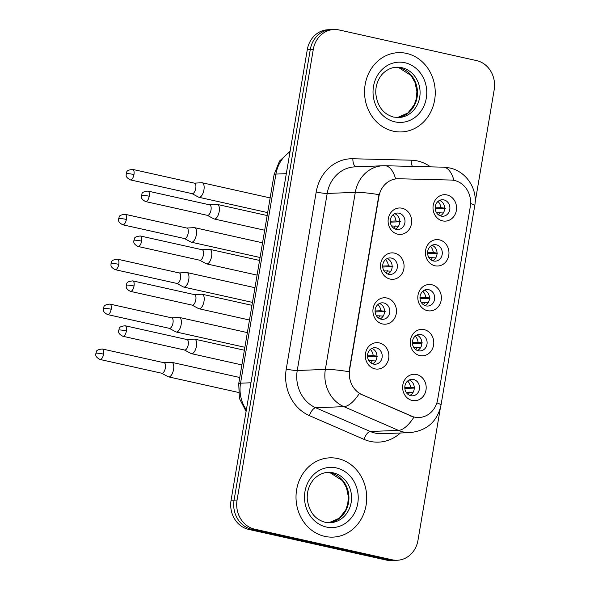 <?xml version="1.0" encoding="UTF-8"?>
<svg xmlns="http://www.w3.org/2000/svg" width="590" height="590" viewBox="0 0 590 590"><rect width="100%" height="100%" fill="white"/><g stroke="black" fill="none" stroke-linecap="round" stroke-linejoin="round"><path stroke-width="0.89" d="M390.093 279.063A13.223 11.778 -92.3 0 1 380.712 263.516A13.223 11.778 -92.3 0 1 394.481 253.125A13.223 11.778 -92.3 0 1 403.87 268.671A13.223 11.778 -92.3 0 1 390.093 279.063M391.413 258.081A8.267 7.36 87.7 0 0 389.71 257.926A8.267 7.36 87.7 0 0 382.696 265.522A8.267 7.36 87.7 0 0 388.67 274.291A8.267 7.36 87.7 0 0 390.374 274.439A8.267 7.36 87.7 0 0 397.387 266.85A8.267 7.36 87.7 0 0 391.413 258.081M382.504 323.954A13.223 11.778 -92.3 0 1 373.116 308.408A13.223 11.778 -92.3 0 1 386.893 298.024A13.223 11.778 -92.3 0 1 396.274 313.57A13.223 11.778 -92.3 0 1 382.504 323.954M383.817 302.972A8.267 7.36 87.7 0 0 382.114 302.825A8.267 7.36 87.7 0 0 375.1 310.414A8.267 7.36 87.7 0 0 381.074 319.183A8.267 7.36 87.7 0 0 382.777 319.338A8.267 7.36 87.7 0 0 389.791 311.741A8.267 7.36 87.7 0 0 383.817 302.972M374.908 368.853A13.223 11.778 -92.3 0 1 365.527 353.307A13.223 11.778 -92.3 0 1 379.296 342.915A13.223 11.778 -92.3 0 1 388.685 358.462A13.223 11.778 -92.3 0 1 374.908 368.853M376.221 347.871A8.267 7.36 87.7 0 0 374.525 347.717A8.267 7.36 87.7 0 0 367.511 355.313A8.267 7.36 87.7 0 0 373.485 364.074A8.267 7.36 87.7 0 0 375.181 364.229A8.267 7.36 87.7 0 0 382.202 356.64A8.267 7.36 87.7 0 0 376.221 347.871M397.69 234.164A13.223 11.778 -92.3 0 1 388.309 218.617A13.223 11.778 -92.3 0 1 402.078 208.233A13.223 11.778 -92.3 0 1 411.459 223.78A13.223 11.778 -92.3 0 1 397.69 234.164M399.002 213.182A8.267 7.36 87.7 0 0 397.306 213.034A8.267 7.36 87.7 0 0 390.285 220.623A8.267 7.36 87.7 0 0 396.266 229.392A8.267 7.36 87.7 0 0 397.962 229.547A8.267 7.36 87.7 0 0 404.983 221.951A8.267 7.36 87.7 0 0 399.002 213.182M434.992 265.773A13.223 11.778 -92.3 0 1 425.611 250.226A13.223 11.778 -92.3 0 1 439.38 239.842A13.223 11.778 -92.3 0 1 448.769 255.389A13.223 11.778 -92.3 0 1 434.992 265.773M436.312 244.791A8.267 7.36 87.7 0 0 434.609 244.636A8.267 7.36 87.7 0 0 427.595 252.232A8.267 7.36 87.7 0 0 433.569 261.001A8.267 7.36 87.7 0 0 435.273 261.156A8.267 7.36 87.7 0 0 442.286 253.56A8.267 7.36 87.7 0 0 436.312 244.791M427.403 310.665A13.223 11.778 -92.3 0 1 418.015 295.118A13.223 11.778 -92.3 0 1 431.792 284.734A13.223 11.778 -92.3 0 1 441.173 300.281A13.223 11.778 -92.3 0 1 427.403 310.665M428.716 289.69A8.267 7.36 87.7 0 0 427.013 289.535A8.267 7.36 87.7 0 0 419.999 297.131A8.267 7.36 87.7 0 0 425.973 305.893A8.267 7.36 87.7 0 0 427.676 306.048A8.267 7.36 87.7 0 0 434.69 298.459A8.267 7.36 87.7 0 0 428.716 289.69M419.807 355.564A13.223 11.778 -92.3 0 1 410.426 340.017A13.223 11.778 -92.3 0 1 424.195 329.633A13.223 11.778 -92.3 0 1 433.576 345.18A13.223 11.778 -92.3 0 1 419.807 355.564M421.12 334.582A8.267 7.36 87.7 0 0 419.424 334.427A8.267 7.36 87.7 0 0 412.403 342.023A8.267 7.36 87.7 0 0 418.384 350.792A8.267 7.36 87.7 0 0 420.08 350.947A8.267 7.36 87.7 0 0 427.101 343.351A8.267 7.36 87.7 0 0 421.12 334.582M412.218 400.455A13.223 11.778 -92.3 0 1 402.83 384.909A13.223 11.778 -92.3 0 1 416.599 374.525A13.223 11.778 -92.3 0 1 425.987 390.071A13.223 11.778 -92.3 0 1 412.218 400.455M413.531 379.481A8.267 7.36 87.7 0 0 411.827 379.326A8.267 7.36 87.7 0 0 404.814 386.922A8.267 7.36 87.7 0 0 410.788 395.684A8.267 7.36 87.7 0 0 412.491 395.838A8.267 7.36 87.7 0 0 419.505 388.242A8.267 7.36 87.7 0 0 413.531 379.481M442.589 220.881A13.223 11.778 -92.3 0 1 433.207 205.335A13.223 11.778 -92.3 0 1 446.977 194.943A13.223 11.778 -92.3 0 1 456.358 210.49A13.223 11.778 -92.3 0 1 442.589 220.881M443.901 199.899A8.267 7.36 87.7 0 0 442.205 199.744A8.267 7.36 87.7 0 0 435.184 207.341A8.267 7.36 87.7 0 0 441.165 216.102A8.267 7.36 87.7 0 0 442.861 216.257A8.267 7.36 87.7 0 0 449.882 208.668A8.267 7.36 87.7 0 0 443.901 199.899M451.003 180.046A22.317 19.883 -92.3 0 1 454.455 180.466A22.317 19.883 -92.3 0 1 470.289 206.699L437.669 399.57A22.317 19.883 -92.3 0 1 419.025 417.514A22.317 19.883 -92.3 0 1 411.097 416.009L362.135 394.717A22.317 19.883 -92.3 0 1 349.634 369.569L378.869 196.706A22.317 19.883 -92.3 0 1 397.513 178.763A22.317 19.883 -92.3 0 1 398.663 178.755L451.003 180.046M439.602 200.394A8.267 7.36 -92.3 0 1 444.639 207.916A8.267 7.36 -92.3 0 1 440.221 215.822M409.224 379.975A8.267 7.36 -92.3 0 1 414.269 387.497A8.267 7.36 -92.3 0 1 409.844 395.403M416.82 335.076A8.267 7.36 -92.3 0 1 421.865 342.606A8.267 7.36 -92.3 0 1 417.44 350.504M424.409 290.184A8.267 7.36 -92.3 0 1 429.454 297.707A8.267 7.36 -92.3 0 1 425.029 305.613M432.005 245.285A8.267 7.36 -92.3 0 1 437.05 252.815A8.267 7.36 -92.3 0 1 432.625 260.714M394.703 213.676A8.267 7.36 -92.3 0 1 399.74 221.206A8.267 7.36 -92.3 0 1 395.322 229.112M371.921 348.366A8.267 7.36 -92.3 0 1 376.966 355.888A8.267 7.36 -92.3 0 1 372.541 363.794M379.518 303.467A8.267 7.36 -92.3 0 1 384.555 310.996A8.267 7.36 -92.3 0 1 380.13 318.895M387.106 258.575A8.267 7.36 -92.3 0 1 392.151 266.097A8.267 7.36 -92.3 0 1 387.726 274.003M406.473 53.388A39.67 35.341 87.7 0 0 398.309 52.65A39.67 35.341 87.7 0 0 364.635 89.097A39.67 35.341 87.7 0 0 393.316 131.186A39.67 35.341 87.7 0 0 401.488 131.924A39.67 35.341 87.7 0 0 435.162 95.469A39.67 35.341 87.7 0 0 406.473 53.388A39.67 35.341 87.7 0 0 398.309 52.65A39.67 35.341 87.7 0 0 364.635 89.097A39.67 35.341 87.7 0 0 393.316 131.186A39.67 35.341 87.7 0 0 401.488 131.924A39.67 35.341 87.7 0 0 435.162 95.469A39.67 35.341 87.7 0 0 406.473 53.388M337.945 458.577A39.67 35.341 87.7 0 0 329.773 457.84A39.67 35.341 87.7 0 0 296.099 494.287A39.67 35.341 87.7 0 0 324.788 536.376A39.67 35.341 87.7 0 0 332.952 537.114A39.67 35.341 87.7 0 0 366.626 500.659A39.67 35.341 87.7 0 0 337.945 458.577A39.67 35.341 87.7 0 0 329.773 457.84A39.67 35.341 87.7 0 0 296.099 494.287A39.67 35.341 87.7 0 0 324.788 536.376A39.67 35.341 87.7 0 0 332.952 537.114A39.67 35.341 87.7 0 0 366.626 500.659A39.67 35.341 87.7 0 0 337.945 458.577M475.098 202.606L494.184 89.754A24.795 22.088 87.7 0 0 476.587 60.6L339.103 29.965A24.795 22.088 87.7 0 0 333.999 29.5L328.003 29.743A24.795 22.088 87.7 0 0 307.287 49.678L231.073 500.246A24.795 22.088 87.7 0 0 248.67 529.4L386.162 560.035L389.157 559.917A24.795 22.088 87.7 0 0 394.26 560.382A24.795 22.088 87.7 0 1 389.157 559.917L251.672 529.274L389.157 559.917L392.158 559.799A24.795 22.088 87.7 0 0 397.262 560.257A24.795 22.088 87.7 0 0 417.978 540.322L440.295 408.383M231.073 500.246L234.075 500.128A24.795 22.088 87.7 0 0 251.672 529.274A24.795 22.088 87.7 0 1 234.075 500.128L310.281 49.553L234.075 500.128L237.077 500.003A24.795 22.088 87.7 0 0 254.674 529.156L392.158 559.799M330.997 29.618A24.795 22.088 87.7 0 0 310.281 49.553A24.795 22.088 87.7 0 1 330.997 29.618M400.389 432.994A41.322 36.816 -92.3 0 1 370.137 441.364A41.322 36.816 -92.3 0 1 363.964 439.351L309.403 415.625A41.322 36.816 -92.3 0 1 286.253 369.06A8.267 0.863 9.6 0 0 297.242 370.52L325.356 369.392A28.925 3.024 -170.4 0 1 349.029 371.7L378.972 194.641A28.925 3.024 9.6 0 0 355.305 192.333A33.055 29.456 -92.3 0 1 382.925 165.753L354.811 166.882A33.055 29.456 87.7 0 0 327.185 193.461L297.242 370.52A33.055 29.456 87.7 0 0 315.761 407.771L370.314 431.497A33.055 29.456 87.7 0 0 375.262 433.112A33.055 29.456 87.7 0 0 382.062 433.724L410.183 432.603A33.055 29.456 -92.3 0 1 403.376 431.983A33.055 29.456 -92.3 0 1 398.434 430.375L343.874 406.65A33.055 29.456 -92.3 0 1 325.356 369.392L355.305 192.333L327.185 193.461A8.267 0.863 9.6 0 1 316.203 191.993A41.322 36.816 -92.3 0 1 352.85 158.754L411.178 160.192A41.322 36.816 -92.3 0 1 430.494 166.852M363.964 439.351A8.267 3.444 -66.5 0 1 370.314 431.497L398.434 430.375A28.925 12.058 113.5 0 0 413.944 417.108L359.295 393.515A28.925 12.058 113.5 0 1 343.874 406.65L315.761 407.771A8.267 3.444 -66.5 0 0 309.403 415.625M436.873 402.867A28.925 3.024 9.6 0 1 440.996 405.197L474.714 205.844C477.93 189.331 466.483 171.366 449.55 167.936L443.333 167.169L385.005 165.738A28.925 13.113 91.4 0 1 395.602 178.903L396.981 178.785M333.999 29.5A24.795 22.088 87.7 0 0 313.283 49.435L237.077 500.003M386.162 560.035A24.795 22.088 87.7 0 0 391.266 560.5L397.262 560.257M435.214 208.867L444.646 208.491M435.169 207.894L440.855 207.665A9.093 8.098 87.7 0 0 437.972 201.463M443.341 212.975L436.497 212.673M438.51 214.885A9.093 8.098 87.7 0 0 440.029 212.533M192.016 193.631L198.557 197.149A7.441 3.289 -77.4 0 0 198.941 197.289A7.441 3.289 -77.4 0 0 199.324 197.326A7.441 3.289 -77.4 0 0 203.934 189.899A7.441 3.289 -77.4 0 0 202.178 182.767A7.441 3.289 -77.4 0 0 201.795 182.738A7.441 3.289 -77.4 0 0 201.773 182.738A7.441 3.289 -77.4 0 0 201.751 182.738M133.967 174.544A5.369 2.375 -77.4 0 1 130.361 179.891L192.156 193.66A5.369 2.375 -77.4 0 0 192.436 193.682A5.369 2.375 -77.4 0 0 195.762 188.321A5.369 2.375 -77.4 0 0 194.494 183.173L132.698 169.404C124.512 170.355 127.462 172.863 126.231 173.748A5.369 0.56 -170.4 0 1 126.821 173.593A5.369 0.56 9.6 0 1 133.967 174.544A5.369 2.375 -77.4 0 0 132.698 169.404M440.855 207.665L445.332 208.27M390.315 222.157L399.747 221.781M390.27 221.184L395.956 220.955A9.093 8.098 87.7 0 0 393.073 214.753M398.442 226.265L391.598 225.955M393.611 228.168A9.093 8.098 87.7 0 0 395.138 225.815M207.26 215.313L213.809 218.831A7.441 3.289 -77.4 0 0 214.192 218.971A7.441 3.289 -77.4 0 0 214.576 219.008A7.441 3.289 -77.4 0 0 219.185 211.581A7.441 3.289 -77.4 0 0 217.43 204.457A7.441 3.289 -77.4 0 0 217.039 204.42A7.441 3.289 -77.4 0 0 217.017 204.42A7.441 3.289 -77.4 0 0 216.995 204.428L209.597 204.826M149.211 196.234A5.369 2.375 -77.4 0 1 145.605 201.573L207.407 215.343A5.369 2.375 -77.4 0 0 207.68 215.372A5.369 2.375 -77.4 0 0 211.006 210.003A5.369 2.375 -77.4 0 0 209.738 204.863L147.942 191.086C139.764 192.038 142.714 194.545 141.475 195.43A5.369 0.56 -170.4 0 1 142.072 195.283A5.369 0.56 9.6 0 1 149.211 196.234A5.369 2.375 -77.4 0 0 147.942 191.086M395.956 220.955L400.433 221.56M427.625 253.766L437.05 253.39M427.573 252.793L433.259 252.564A9.093 8.098 87.7 0 0 430.383 246.362M435.745 257.874L428.9 257.565M430.921 259.777A9.093 8.098 87.7 0 0 432.441 257.424M184.419 238.522L190.968 242.04A7.441 3.289 -77.4 0 0 191.352 242.188A7.441 3.289 -77.4 0 0 191.735 242.217A7.441 3.289 -77.4 0 0 196.345 234.791A7.441 3.289 -77.4 0 0 194.582 227.666A7.441 3.289 -77.4 0 0 194.198 227.629A7.441 3.289 -77.4 0 0 194.176 227.637A7.441 3.289 -77.4 0 0 194.154 227.637M126.371 219.443A5.369 2.375 -77.4 0 1 122.764 224.783L184.559 238.559A5.369 2.375 -77.4 0 0 184.84 238.581A5.369 2.375 -77.4 0 0 188.166 233.212A5.369 2.375 -77.4 0 0 186.897 228.072L125.102 214.295C116.916 215.247 119.873 217.762 118.634 218.647A5.369 0.56 -170.4 0 1 119.232 218.492A5.369 0.56 9.6 0 1 126.371 219.443A5.369 2.375 -77.4 0 0 125.102 214.295M433.259 252.564L437.736 253.169M420.028 298.658L429.461 298.282M419.984 297.685L425.67 297.456A9.093 8.098 87.7 0 0 422.787 291.254M428.156 302.766L421.312 302.464M423.325 304.669A9.093 8.098 87.7 0 0 424.844 302.323M176.823 283.421L183.372 286.939A7.441 3.289 -77.4 0 0 183.756 287.079A7.441 3.289 -77.4 0 0 184.139 287.116A7.441 3.289 -77.4 0 0 188.748 279.682A7.441 3.289 -77.4 0 0 186.993 272.558A7.441 3.289 -77.4 0 0 186.61 272.528A7.441 3.289 -77.4 0 0 186.588 272.528A7.441 3.289 -77.4 0 0 186.565 272.528M118.774 264.335A5.369 2.375 -77.4 0 1 115.175 269.674L176.971 283.451A5.369 2.375 -77.4 0 0 177.243 283.473A5.369 2.375 -77.4 0 0 180.577 278.111A5.369 2.375 -77.4 0 0 179.308 272.964L117.506 259.194C109.327 260.146 112.277 262.653 111.045 263.538A5.369 0.56 -170.4 0 1 111.635 263.383A5.369 0.56 9.6 0 1 118.774 264.335A5.369 2.375 -77.4 0 0 117.506 259.194M425.67 297.456L430.147 298.061M412.432 343.557L421.865 343.181M412.388 342.584L418.074 342.355A9.093 8.098 87.7 0 0 415.19 336.153M420.559 347.665L413.715 347.355M415.729 349.568A9.093 8.098 87.7 0 0 417.255 347.215M169.234 328.313L175.783 331.831A7.441 3.289 -77.4 0 0 176.159 331.978A7.441 3.289 -77.4 0 0 176.55 332.008A7.441 3.289 -77.4 0 0 181.152 324.581A7.441 3.289 -77.4 0 0 179.397 317.457A7.441 3.289 -77.4 0 0 179.013 317.42A7.441 3.289 -77.4 0 0 178.991 317.42A7.441 3.289 -77.4 0 0 178.969 317.427M111.186 309.234A5.369 2.375 -77.4 0 1 107.579 314.573L169.374 328.342A5.369 2.375 -77.4 0 0 169.655 328.372A5.369 2.375 -77.4 0 0 172.981 323.003A5.369 2.375 -77.4 0 0 171.712 317.863L109.917 304.086C101.731 305.037 104.681 307.552 103.449 308.437A5.369 0.56 -170.4 0 1 104.047 308.282A5.369 0.56 9.6 0 1 111.186 309.234A5.369 2.375 -77.4 0 0 109.917 304.086M418.074 342.355L422.551 342.96M404.843 388.449L414.276 388.073M404.792 387.475L410.478 387.247A9.093 8.098 87.7 0 0 407.601 381.044M412.963 392.557L406.119 392.254M408.14 394.459A9.093 8.098 87.7 0 0 409.659 392.114M161.638 373.212L168.187 376.73A7.441 3.289 -77.4 0 0 168.57 376.87A7.441 3.289 -77.4 0 0 168.954 376.907A7.441 3.289 -77.4 0 0 173.563 369.473A7.441 3.289 -77.4 0 0 171.808 362.349A7.441 3.289 -77.4 0 0 171.424 362.319A7.441 3.289 -77.4 0 0 171.395 362.319A7.441 3.289 -77.4 0 0 171.373 362.319M103.589 354.125A5.369 2.375 -77.4 0 1 99.983 359.465L161.785 373.241A5.369 2.375 -77.4 0 0 162.058 373.264A5.369 2.375 -77.4 0 0 165.384 367.902A5.369 2.375 -77.4 0 0 164.123 362.754L102.321 348.985C94.142 349.936 97.092 352.444 95.86 353.329A5.369 0.56 -170.4 0 1 96.45 353.174A5.369 0.56 9.6 0 1 103.589 354.125A5.369 2.375 -77.4 0 0 102.321 348.985M410.478 387.247L414.954 387.851M382.726 267.056L392.158 266.673M382.674 266.075L388.36 265.847A9.093 8.098 87.7 0 0 385.484 259.644M390.846 271.157L384.001 270.854M386.022 273.067A9.093 8.098 87.7 0 0 387.542 270.714M199.663 260.212L206.212 263.73A7.441 3.289 -77.4 0 0 206.596 263.87A7.441 3.289 -77.4 0 0 206.979 263.907A7.441 3.289 -77.4 0 0 211.589 256.473A7.441 3.289 -77.4 0 0 209.833 249.349A7.441 3.289 -77.4 0 0 209.45 249.319A7.441 3.289 -77.4 0 0 209.428 249.319A7.441 3.289 -77.4 0 0 209.406 249.319L202.001 249.725M141.615 241.126A5.369 2.375 -77.4 0 1 138.016 246.465L199.811 260.242A5.369 2.375 -77.4 0 0 200.091 260.264A5.369 2.375 -77.4 0 0 203.417 254.902A5.369 2.375 -77.4 0 0 202.149 249.754L140.346 235.978C132.167 236.937 135.117 239.444 133.886 240.329A5.369 0.56 -170.4 0 1 134.476 240.174A5.369 0.56 9.6 0 1 141.615 241.126A5.369 2.375 -77.4 0 0 140.346 235.978M388.36 265.847L392.837 266.451M375.129 311.948L384.562 311.572M375.085 310.974L380.771 310.746A9.093 8.098 87.7 0 0 377.888 304.543M383.257 316.056L376.413 315.746M378.426 317.958A9.093 8.098 87.7 0 0 379.945 315.606M192.075 305.104L198.624 308.622A7.441 3.289 -77.4 0 0 199.007 308.762A7.441 3.289 -77.4 0 0 199.391 308.799A7.441 3.289 -77.4 0 0 203.993 301.372A7.441 3.289 -77.4 0 0 202.237 294.248A7.441 3.289 -77.4 0 0 201.854 294.211A7.441 3.289 -77.4 0 0 201.832 294.211A7.441 3.289 -77.4 0 0 201.81 294.211L194.412 294.617M134.026 286.025A5.369 2.375 -77.4 0 1 130.419 291.364L192.215 305.133A5.369 2.375 -77.4 0 0 192.495 305.163A5.369 2.375 -77.4 0 0 195.821 299.794A5.369 2.375 -77.4 0 0 194.553 294.646L132.757 280.877C124.571 281.828 127.528 284.336 126.29 285.221A5.369 0.56 -170.4 0 1 126.887 285.073A5.369 0.56 9.6 0 1 134.026 286.025A5.369 2.375 -77.4 0 0 132.757 280.877M380.771 310.746L385.248 311.35M367.541 356.839L376.966 356.463M367.489 355.866L373.175 355.637A9.093 8.098 87.7 0 0 370.291 349.435M375.66 360.947L368.816 360.645M370.83 362.857A9.093 8.098 87.7 0 0 372.356 360.505M184.478 349.995L191.027 353.513A7.441 3.289 -77.4 0 0 191.411 353.661A7.441 3.289 -77.4 0 0 191.794 353.69A7.441 3.289 -77.4 0 0 196.404 346.264A7.441 3.289 -77.4 0 0 194.648 339.139A7.441 3.289 -77.4 0 0 194.265 339.11A7.441 3.289 -77.4 0 0 194.235 339.11A7.441 3.289 -77.4 0 0 194.213 339.11L186.816 339.516M126.43 330.916A5.369 2.375 -77.4 0 1 122.823 336.256L184.626 350.032A5.369 2.375 -77.4 0 0 184.899 350.054A5.369 2.375 -77.4 0 0 188.232 344.693A5.369 2.375 -77.4 0 0 186.964 339.545L125.161 325.769C116.982 326.72 119.932 329.235 118.701 330.12A5.369 0.56 -170.4 0 1 119.291 329.965A5.369 0.56 9.6 0 1 126.43 330.916A5.369 2.375 -77.4 0 0 125.161 325.769M373.175 355.637L377.652 356.242M411.097 416.009L410.551 416.031M362.135 394.717L361.589 394.74M349.634 369.569L349.265 369.583M378.869 196.706L378.5 196.721M443.333 167.169A28.925 13.113 91.4 0 1 453.931 180.356M474.714 205.844A28.925 3.024 -170.4 0 0 470.621 203.528M286.253 369.06L316.203 191.993M313.283 49.435L307.287 49.678M254.674 529.156L248.67 529.4M352.85 158.754A8.267 3.747 -88.6 0 0 356.072 166.83M411.178 160.192A8.267 3.747 -88.6 0 0 412.417 166.41M290 151.844A33.055 29.456 87.7 0 0 275.921 174.079L286.312 173.659M246.096 411.459L239.393 398.405L238.729 383.655L274.099 174.544A16.527 1.726 9.6 0 1 275.921 174.079L240.55 383.19L250.942 382.77M238.729 383.655A16.527 1.726 9.6 0 1 240.55 383.19A33.055 29.456 87.7 0 0 246.362 409.858M214.192 218.971L263.833 230.041A7.441 3.289 -77.4 0 0 264.726 229.975M206.596 263.87L256.237 274.933A7.441 3.289 -77.4 0 0 257.129 274.866M199.007 308.762L248.641 319.832A7.441 3.289 -77.4 0 0 249.533 319.765M191.411 353.661L241.052 364.723A7.441 3.289 -77.4 0 0 241.944 364.657M397.358 117.55A25.186 22.442 87.7 0 0 417.454 93.758A25.186 22.442 87.7 0 0 399.201 67.776A25.186 22.442 87.7 0 0 395.344 67.304L398.943 67.754L410.972 75.431L415.013 82.445L416.909 91.634L416.282 98.832L414.246 104.784L407.911 113L397.343 117.55M401.827 67.673A25.186 22.442 87.7 0 0 396.642 67.208C389.71 67.26 382.954 72.504 380.734 76.162C377.239 81.081 375.579 86.804 375.764 93.323C377.268 106.259 383.257 114.18 393.729 117.1L398.656 117.543A25.186 22.442 87.7 0 0 420.036 94.4A25.186 22.442 87.7 0 0 401.827 67.673M394.894 121.85A30.149 26.86 87.7 0 0 426.297 98.169A30.149 26.86 87.7 0 0 404.895 62.724A30.149 26.86 87.7 0 0 373.5 86.398A30.149 26.86 87.7 0 0 394.894 121.85M326.794 472.494L330.415 472.944L342.436 480.621L346.478 487.635L348.38 496.824L347.746 504.022L345.718 509.974L339.383 518.19L328.807 522.74A25.186 22.442 87.7 0 0 348.919 498.948A25.186 22.442 87.7 0 0 330.666 472.974A25.186 22.442 87.7 0 0 326.816 472.494M333.291 472.863A25.186 22.442 87.7 0 0 328.106 472.398C321.181 472.45 314.426 477.694 312.206 481.351C308.71 486.271 307.051 491.994 307.235 498.513C308.732 511.449 314.721 519.37 325.193 522.29L330.12 522.733A25.186 22.442 87.7 0 0 351.507 499.59A25.186 22.442 87.7 0 0 333.291 472.863M326.366 527.04A30.149 26.86 87.7 0 0 357.761 503.358A30.149 26.86 87.7 0 0 336.366 467.914A30.149 26.86 87.7 0 0 304.964 491.588A30.149 26.86 87.7 0 0 326.366 527.04M397.513 178.763L396.945 178.785M410.183 432.603C426.968 430.648 437.242 421.518 440.996 405.197M385.005 165.738L382.925 165.753M274.099 174.544L279.527 161.041L290.088 151.32M267.661 212.606L198.941 197.289M270.146 197.916L202.178 182.767M194.353 183.143L201.773 182.738M130.361 179.891C124.579 176.83 126.503 174.699 126.231 173.748M263.833 230.041L264.681 230.225M267.064 215.52L217.43 204.457M145.605 201.573C139.823 198.513 141.748 196.381 141.475 195.43M260.065 257.498L191.352 242.188M262.55 242.815L194.582 227.666M186.757 228.035L194.176 227.637M122.764 224.783C116.982 221.722 118.907 219.598 118.634 218.647M252.476 302.397L183.756 287.079M254.961 287.706L186.993 272.558M179.161 272.934L186.588 272.528M115.175 269.674C109.393 266.621 111.318 264.49 111.045 263.538M244.88 347.289L176.159 331.978M247.365 332.605L179.397 317.457M171.572 317.826L178.991 317.42M107.579 314.573C101.797 311.513 103.722 309.389 103.449 308.437M238.367 392.424L168.57 376.87M239.769 377.497L171.808 362.349M163.976 362.725L171.395 362.319M99.983 359.465C94.201 356.404 96.126 354.28 95.86 353.329M256.237 274.933L257.085 275.117M259.475 260.411L209.833 249.349M138.016 246.465C132.234 243.405 134.159 241.281 133.886 240.329M248.641 319.832L249.496 320.016M251.878 305.31L202.237 294.248M130.419 291.364C124.638 288.304 126.562 286.172 126.29 285.221M241.052 364.723L241.9 364.908M244.29 350.202L194.648 339.139M122.823 336.256C117.041 333.195 118.966 331.071 118.701 330.12"/></g></svg>
